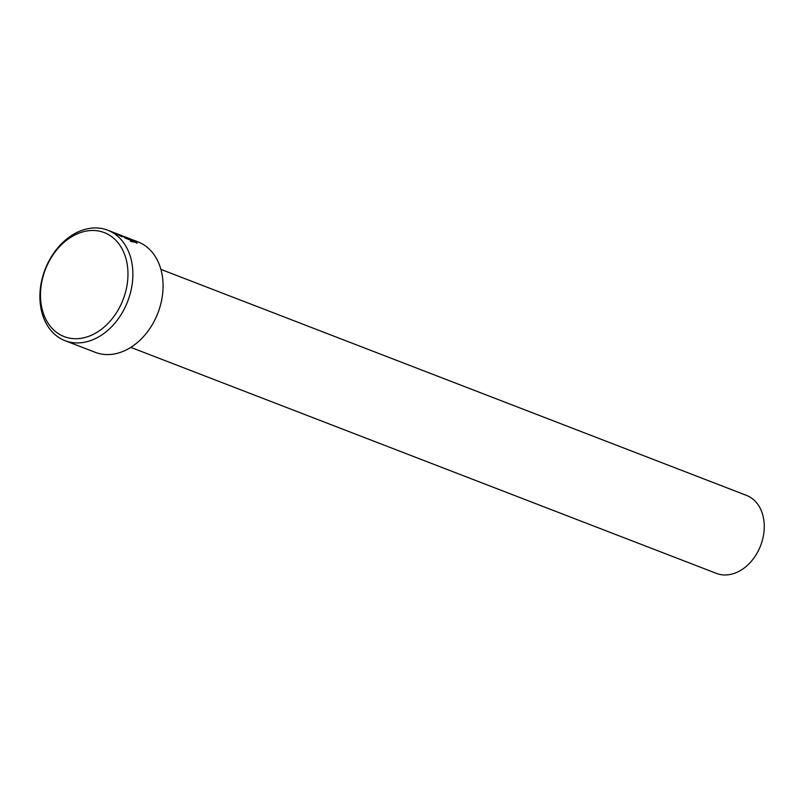 <?xml version="1.0" encoding="UTF-8"?>
<svg xmlns="http://www.w3.org/2000/svg" width="803" height="803" viewBox="0 0 803 803"><rect width="100%" height="100%" fill="white"/><g stroke="black" fill="none" stroke-linecap="round" stroke-linejoin="round"><path stroke-width="1.2" d="M65.063 340.673A59.211 44.275 111.1 0 1 45.681 267.951A59.211 44.275 111.1 0 1 107.702 230.19A59.211 44.275 111.1 0 1 127.085 302.912A59.211 44.275 111.1 0 1 65.063 340.673L95.266 352.326A59.211 44.275 -68.9 0 0 157.288 314.565A59.211 44.275 -68.9 0 0 137.905 241.844L132.073 239.595L137.132 243.008L124.766 237.839L134.372 241.442L134.111 242.094L130.528 241.392M134.372 241.442L130.769 239.103L107.702 230.19M129.193 239.184L118.964 234.817L122.016 236.785L114.387 232.82L131.1 239.685C132.766 240.77 132.796 241.051 131.18 240.539A59.211 44.275 -68.9 0 0 129.193 239.184L129.153 238.933M122.528 301.045A55.728 41.676 -68.9 0 0 105.364 233.041A55.728 41.676 -68.9 0 0 45.922 268.152A55.728 41.676 -68.9 0 0 63.086 336.156A55.728 41.676 -68.9 0 0 122.528 301.045M160.891 269.386L746.499 495.391A41.796 31.257 111.1 0 1 760.18 546.723A41.796 31.257 111.1 0 1 716.406 573.382L130.799 347.378M131.1 239.685C132.766 240.77 132.796 241.051 131.18 240.539M136.821 243.249L134.382 241.382"/></g></svg>
